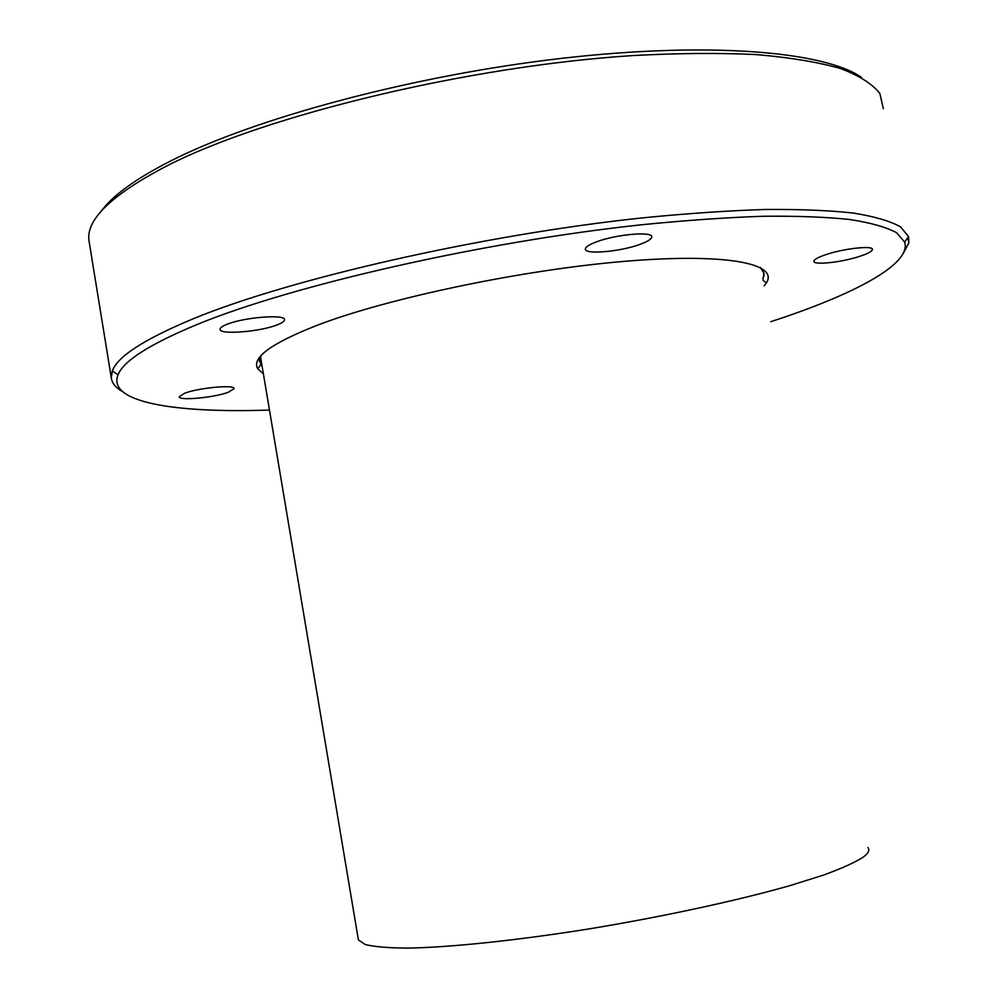<?xml version="1.0" encoding="UTF-8"?>
<svg xmlns="http://www.w3.org/2000/svg" width="998" height="998" viewBox="0 0 998 998"><rect width="100%" height="100%" fill="white"/><g stroke="black" fill="none" stroke-linecap="round" stroke-linejoin="round"><path stroke-width="1.5" d="M867.961 847.539C869.932 850.084 868.385 853.265 863.32 857.082C855.012 862.434 841.613 868.485 823.101 875.234L788.794 885.962C736.013 900.895 662.959 916.7 589.668 928.801C516.702 940.478 450.609 947.351 408.057 948.1C388.746 948 374.475 946.815 365.243 944.545L358.394 939.904L358.17 938.507M263.41 373.888L257.758 368.811C251.271 357.87 271.231 343.3 317.663 325.099C388.322 298.078 521.243 270.084 623.288 261.451C725.658 252.681 778.889 263.41 766.464 282.758L764.156 285.902M261.114 355.55L259.492 361.139L262.249 367.039M770.78 321.705C853.402 294.797 911.623 264.295 904.699 242.127L896.553 232.709C886.411 227.207 870.905 222.816 850.034 219.535C826.07 216.99 797.015 215.905 762.896 216.267C726.12 217.514 685.676 220.358 641.552 224.775C482.558 241.778 292.963 285.178 197.853 324.188C150.037 343.961 123.415 360.864 118.013 374.911C107.011 402.531 175.473 413.284 269.472 410.053M122.33 391.466C115.506 387.561 111.826 382.945 111.265 377.593L112.387 370.794C117.652 356.423 144.423 339.158 192.726 318.986C288.796 279.153 481.148 234.954 642.388 217.888C687.123 213.46 728.116 210.653 765.366 209.468C799.909 209.206 829.301 210.403 853.527 213.085C874.597 216.529 890.241 221.094 900.421 226.783L908.554 236.489L908.854 242.938L903.053 253.804M101.222 211.239C112.462 195.62 135.641 178.842 170.758 160.903C254.552 118.238 413.397 75.374 561.512 58.371C709.79 41.305 824.198 51.547 861.237 77.22M883.355 108.67L879.837 93.475C872.514 84.007 859.403 75.686 840.503 68.513C818.185 62.15 790.179 57.51 756.459 54.591C719.708 52.807 678.628 53.119 633.219 55.551C468.91 65.968 265.418 115.381 167.315 165.68C112.138 194.435 86.015 219.373 88.947 240.493L89.358 243.05M228.38 392.239C214.196 397.653 178.417 400.996 179.203 396.755L184.543 393.274C198.677 387.748 235.229 384.392 234.019 388.659L228.38 392.239M859.64 256.361C841.264 262.486 812.36 265.505 813.931 261.077C814.443 259.28 818.535 257.097 826.219 254.527C844.645 248.277 874.298 245.209 872.389 249.687C871.778 251.558 867.524 253.779 859.64 256.361M640.192 244.298C620.22 251.795 583.855 254.914 585.402 248.876C585.726 246.843 589.394 244.51 596.405 241.89C616.415 234.168 653.827 231.037 651.744 237.137C651.307 239.258 647.452 241.641 640.192 244.298M277.394 324.799C260.366 331.798 219.161 335.079 220.071 329.24C220.071 327.818 222.304 326.209 226.746 324.412C243.737 317.214 286.014 313.958 284.505 319.822C284.442 321.306 282.072 322.965 277.394 324.799M762.934 279.278L764.056 273.315L760.339 267.514M260.515 356.685L358.394 939.904M260.603 364.894L257.758 368.811M258.993 358.182L259.492 361.139M904.699 242.127L908.554 236.489M908.854 242.938L907.831 237.549M111.265 377.593L88.947 240.493M651.744 237.137L651.607 236.351M872.389 249.687L872.264 249.013M118.013 374.911L112.387 370.794M763.121 270.757L764.069 275.872M763.158 280.475L766.464 282.758"/></g></svg>
